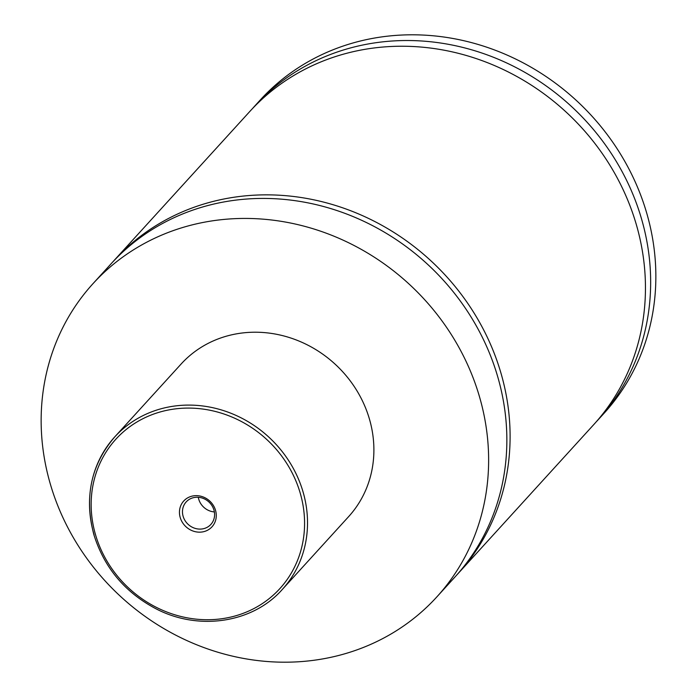 <?xml version="1.0" encoding="UTF-8"?>
<svg xmlns="http://www.w3.org/2000/svg" width="697" height="697" viewBox="0 0 697 697"><rect width="100%" height="100%" fill="white"/><g stroke="black" fill="none" stroke-linecap="round" stroke-linejoin="round"><path stroke-width="1.05" d="M92.936 283.723L111.154 263.71A232.571 212.629 42.3 0 1 328.026 207.767A232.571 212.629 42.3 0 1 497.51 376.023A232.571 212.629 42.3 0 1 455.054 576.898L436.836 596.911A232.571 212.629 42.3 0 1 219.964 652.854A232.571 212.629 42.3 0 1 50.489 484.589A232.571 212.629 42.3 0 1 92.936 283.723A232.571 212.629 42.3 0 1 309.808 227.771A232.571 212.629 42.3 0 1 479.283 396.035A232.571 212.629 42.3 0 1 436.836 596.911M112.792 261.933A232.571 212.629 42.3 0 1 114.413 260.138A232.571 212.629 42.3 0 1 331.275 204.195A232.571 212.629 42.3 0 1 500.76 372.451A232.571 212.629 42.3 0 1 458.304 573.326A232.571 212.629 42.3 0 1 456.666 575.103M215.512 510.265A19.141 17.503 -137.7 0 0 192.599 496.011A19.141 17.503 -137.7 0 0 180.218 517.549A19.141 17.503 -137.7 0 0 203.132 531.802A19.141 17.503 -137.7 0 0 215.512 510.265M183.137 516.355A16.693 15.264 -137.7 0 0 195.308 528.431A16.693 15.264 -137.7 0 0 210.877 524.414A16.693 15.264 -137.7 0 0 213.927 509.995A16.693 15.264 -137.7 0 0 201.755 497.911A16.693 15.264 -137.7 0 0 186.186 501.927A16.693 15.264 -137.7 0 0 183.137 516.355M198.288 497.283A16.693 15.264 -137.7 0 0 198.741 499.226A16.693 15.264 -137.7 0 0 214.371 511.929M94.06 534.765A113.306 103.583 42.3 0 1 114.744 436.906L181.115 364.026A113.306 103.583 42.3 0 1 286.772 336.764A113.306 103.583 42.3 0 1 369.34 418.74A113.306 103.583 42.3 0 1 348.657 516.599L282.285 589.479A113.306 103.583 42.3 0 0 302.968 491.62A113.306 103.583 42.3 0 0 220.4 409.644A113.306 103.583 42.3 0 0 114.744 436.906C90.924 464.733 83.997 497.431 93.973 534.982C104.393 567.968 125.19 592.633 156.355 608.978C199.089 631.125 252.88 622.865 282.285 589.479M114.413 260.138L249.753 111.529A232.571 212.629 42.3 0 1 466.624 55.577A232.571 212.629 42.3 0 1 636.108 223.842A232.571 212.629 42.3 0 1 593.652 424.717L458.304 573.326M252.384 108.697A232.571 212.629 42.3 0 1 254.963 105.813L260.164 100.089A232.571 212.629 42.3 0 1 477.036 44.146A232.571 212.629 42.3 0 1 646.511 212.411A232.571 212.629 42.3 0 1 604.064 413.277L598.854 419.002A232.571 212.629 42.3 0 1 596.223 421.833M254.963 105.813A232.571 212.629 42.3 0 1 471.825 49.862A232.571 212.629 42.3 0 1 641.31 218.126A232.571 212.629 42.3 0 1 598.854 419.002M300.119 492.788A110.919 101.405 -137.7 0 0 167.341 410.211A110.919 101.405 -137.7 0 0 95.611 535.026A110.919 101.405 -137.7 0 0 228.381 617.603A110.919 101.405 -137.7 0 0 300.119 492.788"/></g></svg>
